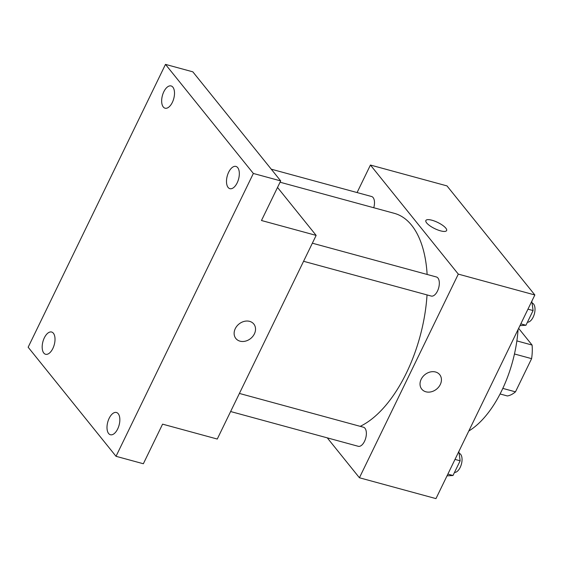 <?xml version="1.0" encoding="UTF-8"?>
<svg xmlns="http://www.w3.org/2000/svg" width="563" height="563" viewBox="0 0 563 563"><rect width="100%" height="100%" fill="white"/><g stroke="black" fill="none" stroke-linecap="round" stroke-linejoin="round"><path stroke-width="0.84" d="M518.636 328.363L532.077 345.049A35.392 18.044 -74.8 0 1 531.599 358.652L515.476 391.848A35.392 18.044 -74.8 0 1 507.354 395.958L500.071 393.973M502.815 388.393L515.476 391.848M514.462 353.986L531.599 358.652M516.862 340.904L532.077 345.049M518.08 329.51A88.933 45.35 105.2 0 1 501.76 390.602A88.933 45.35 105.2 0 1 468.789 431.012M357.076 192.56L370.433 165.043L446.98 185.896L534.85 294.97L435.966 498.614L359.419 477.762L327.272 437.852M370.433 165.043L458.303 274.118L534.85 294.97M458.303 274.118L359.419 477.762M439.71 374.662A11.527 9.304 -38.9 0 1 438.711 386.999A11.527 9.304 -38.9 0 1 425.924 391.799A11.527 9.304 -38.9 0 1 421.75 389.132A11.527 9.304 -38.9 0 1 424.896 374.655A11.527 9.304 -38.9 0 1 439.71 374.669A11.527 9.304 -38.9 0 1 438.711 386.999A11.527 9.304 -38.9 0 1 425.924 391.799A11.527 9.304 -38.9 0 1 421.75 389.132M360.2 426.339A111.988 57.109 -74.8 0 0 427.035 294.913M427.127 274.455A111.988 57.109 -74.8 0 0 394.36 213.349L280.057 182.215M373.748 207.733A9.881 5.039 -74.8 0 0 371.587 196.508L271.246 169.181M303.577 261.288L431.223 296.054A9.881 5.039 -74.8 0 0 438.683 287.841A9.881 5.039 -74.8 0 0 436.416 276.982L312.359 243.195M230.619 411.532L358.265 446.297A9.881 5.039 -74.8 0 0 365.725 438.084A9.881 5.039 -74.8 0 0 363.459 427.226L239.402 393.438M425.867 220.506A11.527 3.434 -154.1 0 1 434.798 221.175A11.527 3.434 -154.1 0 1 445.805 228.149A11.527 3.434 -154.1 0 1 446.607 230.577A11.527 3.434 -154.1 0 1 434.742 228.627A11.527 3.434 -154.1 0 1 425.867 220.506A11.527 3.434 -154.1 0 1 434.798 221.168A11.527 3.434 -154.1 0 1 445.805 228.142A11.527 3.434 -154.1 0 1 446.607 230.577M316.146 235.397L217.262 439.041L162.58 424.15L143.354 463.75L116.02 456.304L28.15 347.223L165.487 64.386L192.827 71.832L280.698 180.906L261.471 220.506L316.146 235.397L277.517 187.451M165.487 64.386L253.357 173.46L280.698 180.906M253.357 173.46L116.02 456.304M253.807 324.028A11.527 9.304 -38.9 0 1 252.808 336.364A11.527 9.304 -38.9 0 1 240.021 341.164A11.527 9.304 -38.9 0 1 235.855 338.497A11.527 9.304 -38.9 0 1 238.994 324.021A11.527 9.304 -38.9 0 1 253.807 324.035A11.527 9.304 -38.9 0 1 252.808 336.364A11.527 9.304 -38.9 0 1 240.028 341.164A11.527 9.304 -38.9 0 1 235.855 338.497M172.355 102.375A11.527 5.876 105.2 0 1 165.05 108.195A11.527 5.876 105.2 0 1 163.812 91.769A11.527 5.876 105.2 0 1 171.11 85.949A11.527 5.876 105.2 0 1 172.355 102.375M52.866 348.448A11.527 5.876 105.2 0 1 45.568 354.268A11.527 5.876 105.2 0 1 44.329 337.842A11.527 5.876 105.2 0 1 51.627 332.022A11.527 5.876 105.2 0 1 52.866 348.448M117.695 428.922A11.527 5.876 105.2 0 1 110.397 434.742A11.527 5.876 105.2 0 1 109.152 418.316A11.527 5.876 105.2 0 1 116.457 412.496A11.527 5.876 105.2 0 1 117.695 428.922M237.178 182.848A11.527 5.876 105.2 0 1 229.88 188.668A11.527 5.876 105.2 0 1 228.641 172.243A11.527 5.876 105.2 0 1 235.939 166.423A11.527 5.876 105.2 0 1 237.178 182.848M458.866 451.449L460.14 460.801L453.004 475.503L447.015 475.855M455.003 459.408L460.14 460.801M447.866 474.102L453.004 475.503M454.489 472.448A9.881 5.039 -74.8 0 0 461.54 463.638A9.881 5.039 -74.8 0 0 459.141 453.292L459.141 453.292M531.824 301.205L533.091 310.558L525.955 325.259L519.973 325.611M527.96 309.164L533.091 310.558M520.824 323.859L525.955 325.259M527.44 322.205A9.881 5.039 -74.8 0 0 534.498 313.394A9.881 5.039 -74.8 0 0 532.098 303.049L532.07 303.042"/></g></svg>
